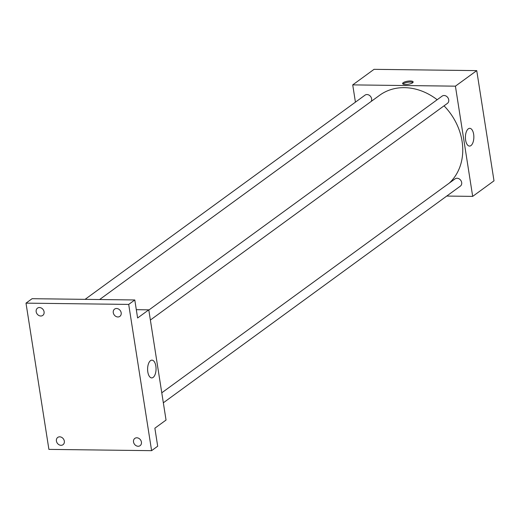 <?xml version="1.0" encoding="UTF-8"?>
<svg xmlns="http://www.w3.org/2000/svg" width="520" height="520" viewBox="0 0 520 520"><rect width="100%" height="100%" fill="white"/><g stroke="black" fill="none" stroke-linecap="round" stroke-linejoin="round"><path stroke-width="0.78" d="M355.426 102.154L352.723 84.89L374.043 69.336L476.743 70.616L494 180.83L472.68 196.385L446.745 196.06M437.171 99.73A56.134 46.514 -126.1 0 0 404.404 87.646A56.134 46.514 -126.1 0 0 379.62 95.284L99.612 299.533M449.325 183.06A56.134 46.514 -126.1 0 0 444.035 105.84M352.723 84.89L455.416 86.164L472.68 196.385M163.339 402.792L460.375 186.114A4.492 3.725 -126.1 0 0 461.344 181.376A4.492 3.725 -126.1 0 0 457.067 178.25A4.492 3.725 -126.1 0 0 455.084 178.861L161.772 392.815M371.189 101.433A4.492 3.725 -126.1 0 0 370.929 96.974A4.492 3.725 -126.1 0 0 367.003 94.542A4.492 3.725 -126.1 0 0 365.021 95.153L85.085 299.351M148.817 310.063L442.124 96.116A4.492 3.725 53.9 0 1 447.779 97.552A4.492 3.725 53.9 0 1 447.415 103.37L150.377 320.041M455.416 86.164L476.743 70.616M468.319 128.817A8.879 4.225 -89.3 0 1 469.742 128.323A8.879 4.225 -89.3 0 1 473.856 137.254A8.879 4.225 -89.3 0 1 469.521 146.081A8.879 4.225 -89.3 0 1 465.452 138.665A8.879 4.225 -89.3 0 1 468.319 128.817M405.464 84.513A5.33 1.573 171.1 0 1 402.61 83.577A5.33 1.573 171.1 0 1 407.635 81.198A5.33 1.573 171.1 0 1 413.147 81.926A5.33 1.573 171.1 0 1 405.464 84.513M403.013 84.058A5.33 1.573 171.1 0 1 407.797 82.264A5.33 1.573 171.1 0 1 412.906 82.511M136.312 309.686L148.779 309.842L166.042 420.056L154.869 428.2L157.69 446.219L151.6 450.665L48.9 449.384L26 303.141L32.09 298.695L134.791 299.969L137.612 317.986L148.779 309.842M26 303.141L128.7 304.414L134.791 299.969M128.7 304.414L151.6 450.665M150.514 360.64A8.879 4.225 -89.3 0 1 151.938 360.139A8.879 4.225 -89.3 0 1 156.052 369.076A8.879 4.225 -89.3 0 1 151.716 377.904A8.879 4.225 -89.3 0 1 147.648 370.481A8.879 4.225 -89.3 0 1 150.514 360.64M133.523 441.974A4.492 3.725 53.9 0 1 134.829 438.399A4.492 3.725 53.9 0 1 138.814 438.347A4.492 3.725 53.9 0 1 141.427 442.078A4.492 3.725 53.9 0 1 140.12 445.653A4.492 3.725 53.9 0 1 136.136 445.705A4.492 3.725 53.9 0 1 133.523 441.974M113.276 312.683A4.492 3.725 53.9 0 1 114.582 309.108A4.492 3.725 53.9 0 1 118.567 309.056A4.492 3.725 53.9 0 1 121.18 312.78A4.492 3.725 53.9 0 1 119.873 316.361A4.492 3.725 53.9 0 1 115.888 316.413A4.492 3.725 53.9 0 1 113.276 312.683M36.172 311.727A4.492 3.725 53.9 0 1 37.479 308.146A4.492 3.725 53.9 0 1 41.464 308.094A4.492 3.725 53.9 0 1 44.077 311.825A4.492 3.725 53.9 0 1 42.77 315.406A4.492 3.725 53.9 0 1 38.785 315.458A4.492 3.725 53.9 0 1 36.172 311.727M56.42 441.019A4.492 3.725 53.9 0 1 57.727 437.437A4.492 3.725 53.9 0 1 61.711 437.385A4.492 3.725 53.9 0 1 64.324 441.116A4.492 3.725 53.9 0 1 63.018 444.697A4.492 3.725 53.9 0 1 59.033 444.75A4.492 3.725 53.9 0 1 56.42 441.019"/></g></svg>
